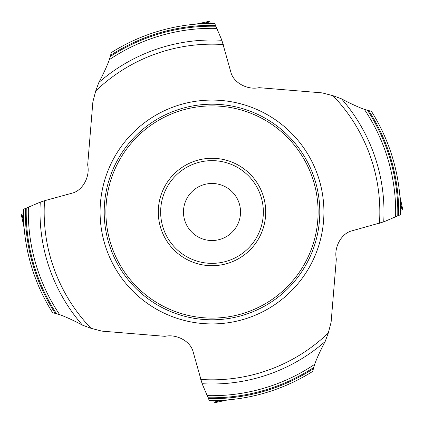 <?xml version="1.0" encoding="UTF-8"?>
<svg xmlns="http://www.w3.org/2000/svg" width="424" height="424" viewBox="0 0 424 424"><rect width="100%" height="100%" fill="white"/><g stroke="black" fill="none" stroke-linecap="round" stroke-linejoin="round"><path stroke-width="0.64" d="M44.547 200.722L72.154 193.137C82.722 190.604 90.243 176.49 87.667 165.01L92.877 101.861L95.702 90.99L98.85 82.463C103.297 74.147 106.806 66.541 109.376 59.651L111.327 52.576A188.548 188.548 0 0 1 214.708 23.474L221.879 40.285L230.863 72.154C233.396 82.722 247.51 90.243 258.99 87.667L322.139 92.877L333.01 95.702L341.537 98.85C349.858 103.297 357.459 106.806 364.349 109.376L371.424 111.327A188.548 188.548 0 0 1 400.526 214.708L383.715 221.879L351.846 230.863C341.278 233.396 333.757 247.51 336.333 258.99L331.123 322.139L328.298 333.01L325.15 341.537C320.719 349.827 317.21 357.432 314.624 364.349L312.674 371.424A188.548 188.548 0 0 1 209.292 400.526L202.121 383.715L193.137 351.846C190.604 341.278 176.49 333.757 165.01 336.333L101.861 331.123L90.99 328.298L82.463 325.15A171.996 171.996 0 0 1 40.285 202.121L44.547 200.722A167.83 167.83 0 0 0 90.99 328.298M239.91 206.069A28.535 28.535 0 0 1 203.181 239.136A28.535 28.535 0 0 1 192.909 190.795A28.535 28.535 0 0 1 239.91 206.069M264.534 200.833A53.705 53.705 0 0 0 176.061 172.086A53.705 53.705 0 0 0 195.406 263.076A53.705 53.705 0 0 0 264.534 200.833M317.438 189.586A107.791 107.791 0 0 0 189.586 106.562A107.791 107.791 0 0 0 106.562 234.414A107.791 107.791 0 0 0 234.414 317.438A107.791 107.791 0 0 0 317.438 189.586M52.576 312.674A188.548 188.548 0 0 1 23.474 209.292A188.548 188.548 0 0 0 52.576 312.674L59.651 314.624C66.547 317.194 74.147 320.698 82.463 325.15M23.474 209.292L40.285 202.121M21.264 214.205L23.463 213.807L21.2 214.221L24.136 228.022L21.2 214.215M209.795 21.264L210.193 23.463L209.779 21.2L195.978 24.136L209.785 21.2M402.736 209.795L400.537 210.193L402.8 209.779L399.864 195.978L402.8 209.785M214.205 402.736L213.807 400.537L214.221 402.8L228.022 399.864L214.215 402.8M102.528 235.267A111.915 111.915 0 0 1 246.583 105.56A111.915 111.915 0 0 1 286.889 295.173A111.915 111.915 0 0 1 102.528 235.267M200.722 379.454A167.83 167.83 0 0 0 328.298 333.01M379.454 223.278A167.83 167.83 0 0 0 333.01 95.702M223.278 44.547A167.83 167.83 0 0 0 95.702 90.99M98.85 82.463A171.996 171.996 0 0 1 221.879 40.285M109.376 59.651A183.687 183.687 0 0 1 216.653 28.371M110.229 56.556A185.792 185.792 0 0 1 215.88 26.246M110.51 55.306A186.692 186.692 0 0 1 215.588 25.345M371.424 111.327A188.548 188.548 0 0 1 400.526 214.708M341.537 98.85A171.996 171.996 0 0 1 383.715 221.879M364.349 109.376A183.687 183.687 0 0 1 395.629 216.653M367.444 110.229A185.792 185.792 0 0 1 397.754 215.88M368.695 110.51A186.692 186.692 0 0 1 398.655 215.588M312.674 371.424A188.548 188.548 0 0 1 209.292 400.526M325.15 341.537A171.996 171.996 0 0 1 202.121 383.715M314.624 364.349A183.687 183.687 0 0 1 207.347 395.629M313.771 367.444A185.792 185.792 0 0 1 208.12 397.754M313.49 368.695A186.692 186.692 0 0 1 208.412 398.655M161.761 222.679A51.362 51.362 0 0 0 246.365 250.165A51.362 51.362 0 0 0 227.874 163.155A51.362 51.362 0 0 0 161.761 222.679M59.651 314.624A183.687 183.687 0 0 1 28.371 207.347M56.556 313.771A185.792 185.792 0 0 1 26.246 208.12M55.306 313.49A186.692 186.692 0 0 1 25.345 208.412M315.785 189.941A106.101 106.101 0 0 0 141.007 133.152A106.101 106.101 0 0 0 179.214 312.907A106.101 106.101 0 0 0 315.785 189.941M21.931 214.067L23.749 222.616M209.933 21.931L201.384 23.749M402.069 209.933L400.251 201.384M214.067 402.069L222.616 400.251"/></g></svg>

